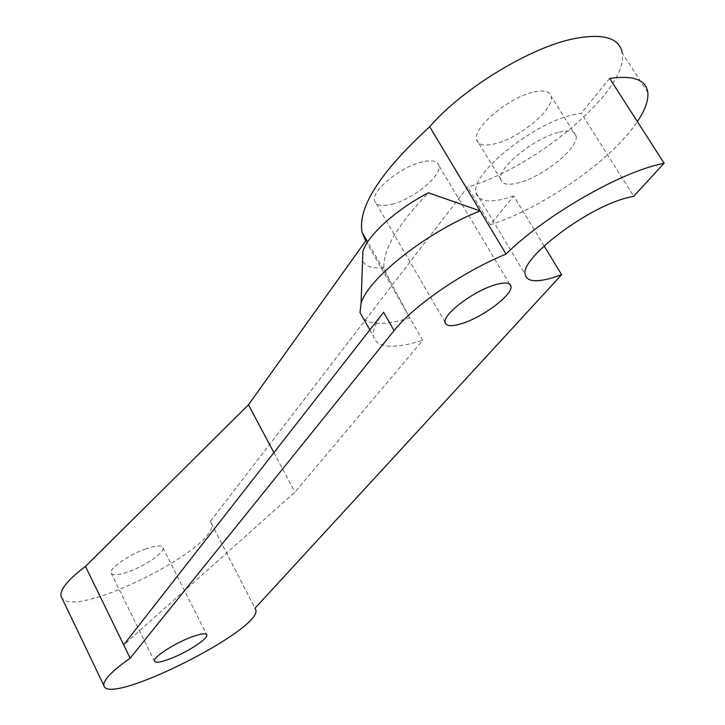 <?xml version="1.0" encoding="UTF-8"?>
<svg xmlns="http://www.w3.org/2000/svg" width="725" height="725" viewBox="0 0 725 725"><rect width="100%" height="100%" fill="white"/><g stroke="black" fill="none" stroke-linecap="round" stroke-linejoin="round"><path stroke-width="0.54" stroke-dasharray="3.62 2.72" d="M534.225 91.93C544.466 89.818 550.157 91.386 551.308 96.633C554.417 109.258 518.565 138.702 494.495 143.913C483.938 146.332 477.965 144.864 476.57 139.508C472.745 127.582 509.612 96.769 534.225 91.93M559.383 132.167C569.587 129.847 575.17 131.171 576.121 136.137C578.758 148.072 542.291 177.19 518.293 182.881C507.763 185.509 501.899 184.295 500.712 179.229C497.323 167.983 534.86 137.514 559.383 132.167M647.815 92.419L622.249 52.988C628.947 89.909 535.802 167.484 467.661 187.059L210.341 521.393L255.001 608.248M544.122 245.938L513.753 195.995L490.29 224.768C542.237 208.338 611.818 160.297 637.384 121.582M490.29 224.768L467.661 187.059M391.926 204.242C412.942 199.312 441.733 175.967 438.942 165.717C437.728 160.959 432.145 159.699 422.204 161.92C400.78 166.605 371.263 190.865 374.535 200.689C375.958 205.519 381.758 206.707 391.926 204.242M145.281 549.07C155.83 545.436 161.738 545.01 162.989 547.792C164.738 552.341 145.807 565.563 129.249 571.481C118.574 575.242 112.529 575.732 111.088 572.94C109.131 568.527 128.479 554.942 145.281 549.07M513.753 195.995L505.606 198.541C488.034 203.045 478.192 201.088 476.08 192.66C470.063 174.408 532.757 123.277 573.575 114.65L581.251 113.218L633.722 196.248M363.76 319.154C371.952 325.135 387.304 324.728 409.824 317.922L422.693 340.351L294.966 492.103L123.676 644.888M383.616 312.267C375.949 322.217 372.532 330.183 373.357 336.164C376.746 348.018 393.195 349.414 422.693 340.351M210.341 521.393L211.392 523.468C220.255 547.112 75.273 619.793 61.87 597.908M273.923 452.627L294.966 492.103M365.681 240.936L409.824 317.922L389.597 280.194L383.851 267.625C382.981 249.491 397.826 224.542 428.403 192.787M609.643 78.4L581.251 113.218M383.851 267.625C372.097 268.803 365.001 266.41 362.572 260.447M576.121 136.137L551.308 96.633M509.557 284.019L438.942 165.717M162.989 547.792L206.552 634.42M476.08 192.66L525.118 274.258M369.832 329.911L373.357 336.164M211.392 523.468L255.816 609.879M111.088 572.94L154.352 661.073M445.041 322.281L374.535 200.689M500.712 179.229L476.57 139.508M389.597 280.194L367.647 241.942"/><path stroke-width="1.09" d="M61.87 597.908L61.09 596.276C59.731 589.697 67.86 579.737 85.487 566.406L248.448 404.831L365.681 240.936L361.993 232.082C357.742 207.196 380.299 172.079 429.671 126.739C462.65 88.45 530.7 46.907 575.097 38.461C603.807 33.223 619.522 38.062 622.249 52.988M637.384 121.582C645.105 110.073 648.585 100.349 647.815 92.419C646.02 79.75 633.297 75.074 609.643 78.4L664.118 163.188L656.225 165.11C612.362 176.42 541.965 218.325 506.05 254.094C463.447 271.395 413.341 305.968 394.074 330.636L130.156 658.182C111.895 671.051 103.131 680.159 103.865 685.497C107.373 707.192 262.26 629.572 255.816 609.879L255.001 608.248L561.612 274.693L544.122 245.938M495.184 284.798C505.044 281.971 510.327 282.523 511.016 286.457C512.657 294.93 482.388 317.487 461.535 323.658C451.43 326.712 445.929 326.259 445.041 322.281C442.848 314.242 473.942 290.798 495.184 284.798M172.042 658.037C188.582 651.467 208.093 638.571 206.824 634.955C205.864 632.762 200.118 633.704 189.578 637.783C172.804 644.344 152.848 657.593 154.352 661.073C155.485 663.248 161.385 662.242 172.042 658.037M664.118 163.188L633.722 196.248L626.137 198.034C585.655 208.465 520.595 258.381 525.118 274.258C526.549 281.626 536.011 282.714 553.483 277.512L561.612 274.693M429.671 126.739L506.05 254.094M362.572 260.447L362.89 251.484C367.321 235.67 396.104 209.462 428.403 192.787L480.158 210.921C427.297 231.52 367.611 278.835 361.059 303.485L359.999 312.493L363.76 319.154M85.487 566.406L130.156 658.182M394.074 330.636L383.616 312.267L123.676 644.888M248.448 404.831L273.923 452.627M511.016 286.457L509.557 284.019M206.552 634.42L206.824 634.955M359.999 312.493L369.832 329.911M61.09 596.276L103.865 685.497M367.647 241.942L361.993 232.082M362.89 251.484L361.059 303.485"/></g></svg>
